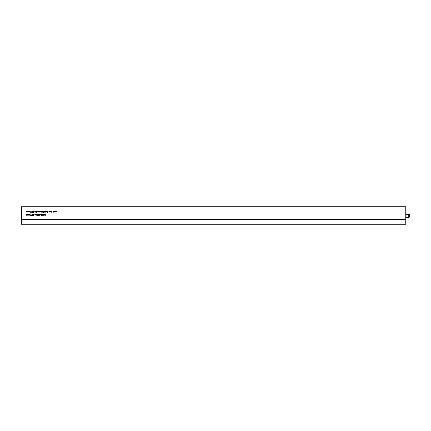 <?xml version="1.0" encoding="UTF-8"?>
<svg xmlns="http://www.w3.org/2000/svg" width="431" height="431" viewBox="0 0 431 431"><rect width="100%" height="100%" fill="white"/><g stroke="black" fill="none" stroke-linecap="round" stroke-linejoin="round"><path stroke-width="0.65" d="M46.494 211.793L46.478 211.524L46.801 212.025L47.2 211.713L47.367 210.969L47.367 212.623L47.221 211.928L46.774 212.171L46.332 211.573L46.478 210.969L46.478 211.524M54.29 211.928L54.144 210.969L54.775 210.948L55.389 211.562L54.769 212.171L54.29 211.928M51.688 211.19L51.833 212.623L51.688 211.933L51.208 212.171L50.589 211.556L51.208 210.948L51.688 211.19M48.277 211.858L47.674 212.004L48.132 211.863L47.658 211.287L48.003 210.948L48.337 211.109L47.798 211.282L48.277 211.858M30.477 215.274L31.161 214.078L30.827 214.81L31.49 215.279L30.978 215.769L30.477 215.274M33.139 215.565L33.887 215.732L32.896 215.732L33.742 214.078L33.139 215.565M35.73 214.115L35.875 215.295L35.73 214.115M35.417 215.01L34.819 215.15L35.272 215.015L34.798 214.439L35.143 214.099L35.482 214.255L34.943 214.433L35.417 215.01M43.229 214.115L43.375 215.295L42.944 215.317L43.229 214.115M41.581 214.336L41.721 215.769L41.581 215.08L41.096 215.317L40.482 214.703L41.101 214.099L41.581 214.336M38.558 214.115L38.704 215.295L38.273 215.317L38.558 214.115M46.042 211.556L45.433 212.171L44.824 211.556L45.433 210.948L46.042 211.556M43.935 212.149L43.73 212.623L43.375 212.149L43.585 210.969L43.935 212.149M41.538 210.969L41.683 212.149L41.09 212.171L40.649 210.969L41.112 212.025L41.538 210.969M37.815 211.923L37.669 210.969L38.3 210.948L38.914 211.562L38.294 212.171L37.815 211.923M30.025 210.969L30.165 212.149L29.243 211.885L28.807 212.171L28.408 211.61L28.554 210.969L28.834 212.025L29.362 210.969L29.642 212.025L30.025 210.969M45.67 214.115L45.815 215.769L45.67 214.816L44.926 215.295L45.551 214.74L44.867 214.115L45.67 214.66L45.67 214.115M33.139 212.418L33.887 212.58L32.896 212.58L33.742 210.926L33.139 212.418M36.78 212.149L36.576 212.623L36.226 212.149L36.43 210.969L36.78 212.149M405.765 223.953L405.765 206.745L21.55 206.745L21.55 224.255L405.765 224.255L21.55 224.255L405.765 224.255L405.765 223.953L21.55 223.953M27.934 214.115L28.08 215.295L27.153 215.031L26.722 215.317L26.323 214.757L26.469 214.115L26.749 215.171L27.272 214.115L27.552 215.171L27.934 214.115M36.015 211.556L35.407 212.171L34.798 211.556L35.407 210.948L36.015 211.556M31.657 211.777L32.212 210.926L32.751 211.777L32.212 212.623L31.657 211.777M27.934 210.969L28.08 212.149L27.153 211.885L26.722 212.171L26.323 211.61L26.469 210.969L26.749 212.025L27.272 210.969L27.552 212.025L27.934 210.969M30.477 212.127L31.161 210.926L30.827 211.664L31.49 212.127L30.978 212.623L30.477 212.127M40.212 211.529L39.781 211.093L39.221 211.276L39.765 210.948L40.358 211.556L39.76 212.171L39.162 211.529L40.212 211.529M43.025 211.529L42.594 211.093L42.033 211.276L42.577 210.948L43.17 211.556L42.572 212.171L41.969 211.529L43.025 211.529M44.431 210.969L44.576 212.149L44.145 212.171L44.431 210.969M39.14 215.08L38.995 214.115L39.62 214.099L40.234 214.708L39.614 215.317L39.14 215.08M42.152 215.15L42.777 215.295L41.888 215.295L42.572 214.261L41.909 214.115L42.841 214.115L42.152 215.15M44.194 214.099L44.722 215.295L44.188 214.239L43.666 215.295L44.194 214.099M37.238 214.336L37.384 215.769L37.238 215.08L36.759 215.317L36.139 214.703L36.759 214.099L37.238 214.336M31.657 214.924L32.212 214.078L32.751 214.924L32.212 215.769L31.657 214.924M30.025 214.115L30.165 215.295L29.243 215.031L28.807 215.317L28.408 214.757L28.554 214.115L28.834 215.171L29.362 214.115L29.642 215.171L30.025 214.115M50.201 211.529L49.77 211.093L49.204 211.276L49.748 210.948L50.341 211.556L49.748 212.171L49.145 211.529L50.201 211.529M53.67 210.969L53.816 212.149L53.223 212.171L52.781 210.969L53.25 212.025L53.67 210.969M56.833 211.551L56.175 212.171L55.637 211.89L56.186 212.025L56.687 211.562L56.186 211.093L55.637 211.222L56.186 210.948L56.833 211.551M32.605 214.924L32.206 214.239L31.862 214.519L32.206 215.608L32.605 214.924M32.605 211.777L32.206 211.093L31.862 211.373L32.206 212.456L32.605 211.777M38.289 212.025L38.768 211.562L38.294 211.093L37.815 211.556L38.289 212.025M36.764 214.239L36.285 214.703L36.759 215.171L37.238 214.708L36.764 214.239M41.101 214.239L40.627 214.703L41.101 215.171L41.581 214.708L41.101 214.239M54.764 212.025L55.243 211.562L54.769 211.093L54.29 211.556L54.764 212.025M39.614 215.171L40.088 214.708L39.614 214.239L39.14 214.703L39.614 215.171M51.214 211.093L50.734 211.556L51.208 212.025L51.688 211.562L51.214 211.093M45.433 212.025L45.896 211.556L45.433 211.093L44.969 211.556L45.433 212.025M35.407 212.025L35.875 211.556L35.407 211.093L34.943 211.556L35.407 212.025M30.967 214.967L30.623 215.284L30.984 215.608L31.344 215.284L30.967 214.967M30.967 211.815L30.623 212.138L30.984 212.456L31.344 212.138L30.967 211.815M42.114 211.675L42.567 212.025L43.008 211.675L42.114 211.675M49.29 211.675L49.737 212.025L50.185 211.675L49.29 211.675M39.302 211.675L39.754 212.025L40.196 211.675L39.302 211.675M409.45 215.037L409.45 216.745A0.69 0.69 0 0 1 408.76 217.434L408.76 214.347A0.69 0.69 0 0 1 409.45 215.037M405.765 217.434L408.76 217.434M405.765 214.347L408.76 214.347M405.765 219.061L21.55 219.061M405.765 219.681L21.55 219.681"/></g></svg>
